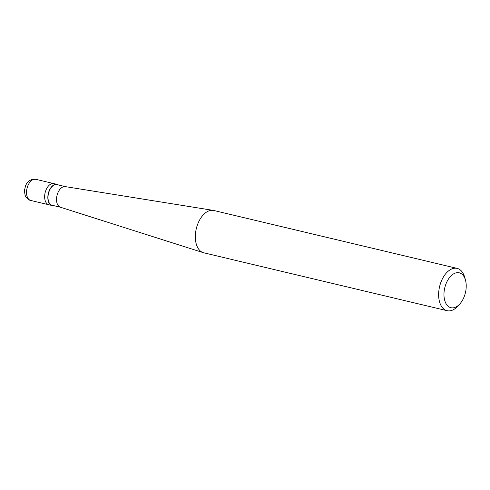 <?xml version="1.0" encoding="UTF-8"?>
<svg xmlns="http://www.w3.org/2000/svg" width="490" height="490" viewBox="0 0 490 490"><rect width="100%" height="100%" fill="white"/><g stroke="black" fill="none" stroke-linecap="round" stroke-linejoin="round"><path stroke-width="0.73" d="M30.76 200.453C30.062 200.624 28.634 199.687 26.478 197.629C25.4 196.925 24.745 194.475 24.5 190.273L25.627 185.551C26.607 183.952 26.687 181.661 32.218 179.346L35.794 179.309A10.872 6.437 -76.6 0 0 33.828 179.34A10.872 6.437 103.4 0 0 26.711 189.991A10.872 6.437 103.4 0 0 30.76 200.453L48.871 204.765A10.872 6.437 103.4 0 1 44.823 194.297A10.872 6.437 103.4 0 1 51.94 183.652A10.872 6.437 -76.6 0 1 53.9 183.615A10.872 6.437 -76.6 0 0 51.94 183.652A10.872 6.437 103.4 0 0 44.823 194.297A10.872 6.437 103.4 0 0 48.871 204.765L52.069 205.524A10.872 6.437 103.4 0 0 53.52 205.592M35.794 179.309L57.097 184.375A10.872 6.437 -76.6 0 0 55.137 184.411A10.872 6.437 103.4 0 0 48.014 195.057A10.872 6.437 103.4 0 0 52.069 205.524M65.421 186.635L57.036 184.644A10.596 6.272 -76.6 0 0 55.119 184.675A10.596 6.272 103.4 0 0 48.179 195.057A10.596 6.272 103.4 0 0 52.13 205.261L60.515 207.258M203.246 252.65A21.738 12.869 103.4 0 1 195.761 231.396A21.738 12.869 103.4 0 1 209.928 210.571A21.738 12.869 -76.6 0 1 213.297 210.394L65.286 186.617A10.596 6.272 -76.6 0 0 63.645 186.702A10.596 6.272 103.4 0 0 56.736 196.857A10.596 6.272 103.4 0 0 60.386 207.215L203.246 252.65A21.738 12.869 103.4 0 0 203.791 252.803L447.082 310.691A21.738 12.869 103.4 0 0 451.008 310.629A21.738 12.869 -76.6 0 0 457.893 306.085L459.865 303.898A17.934 10.615 -76.6 0 1 454.187 307.647A17.934 10.615 103.4 0 1 444.001 293.063A17.934 10.615 103.4 0 1 456.006 272.863A17.934 10.615 -76.6 0 1 465.5 280.219A17.934 10.615 -76.6 0 1 459.865 303.898M213.297 210.394A21.738 12.869 -76.6 0 1 213.854 210.504L457.146 268.398A21.738 12.869 -76.6 0 0 453.219 268.465A21.738 12.869 103.4 0 0 438.985 289.762A21.738 12.869 103.4 0 0 447.082 310.691M57.097 184.375A10.872 6.437 -76.6 0 1 58.426 184.975M457.146 268.398A21.738 12.869 -76.6 0 1 464.722 277.383L465.5 280.219"/></g></svg>
